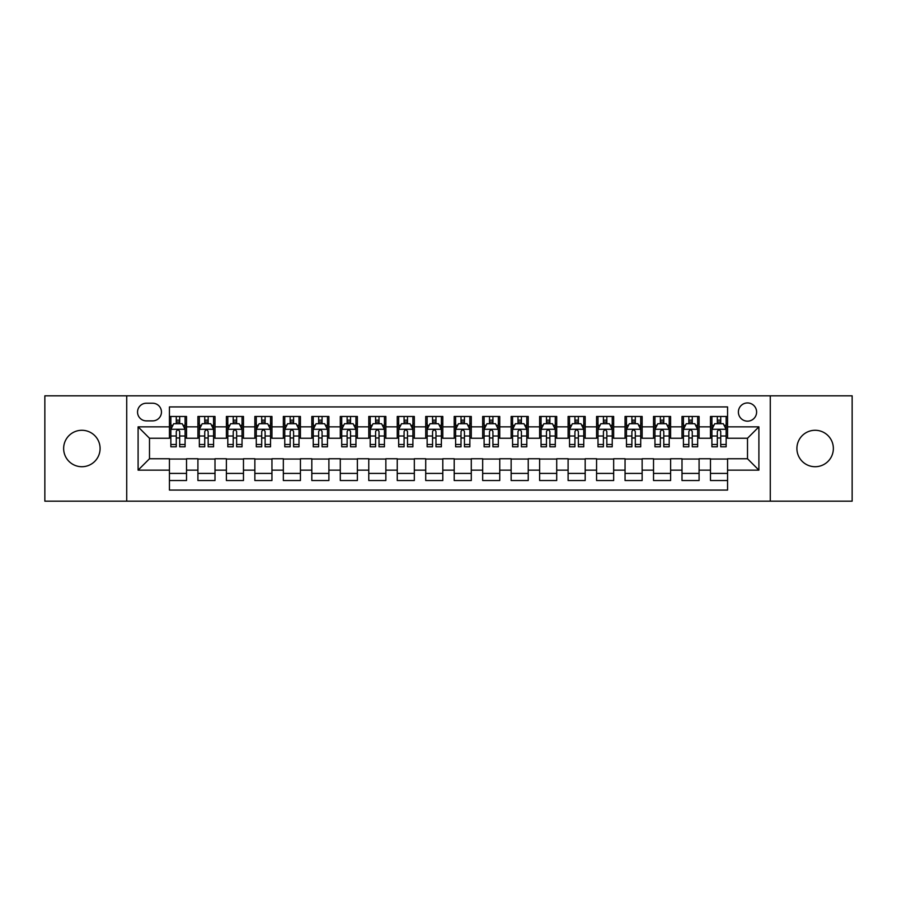 <?xml version="1.0" encoding="UTF-8"?>
<svg xmlns="http://www.w3.org/2000/svg" width="897" height="897" viewBox="0 0 897 897"><rect width="100%" height="100%" fill="white"/><g stroke="black" fill="none" stroke-linecap="round" stroke-linejoin="round"><path stroke-width="1.35" d="M815.126 430.28A18.22 18.22 0 0 0 796.906 448.5A18.22 18.22 0 0 0 815.126 466.72A18.22 18.22 0 0 0 833.358 448.5A18.22 18.22 0 0 0 815.126 430.28M81.874 430.28A18.22 18.22 0 0 0 63.642 448.5A18.22 18.22 0 0 0 81.874 466.72A18.22 18.22 0 0 0 100.094 448.5A18.22 18.22 0 0 0 81.874 430.28M747.504 402.944A9.116 9.116 0 0 0 738.388 412.048A9.116 9.116 0 0 0 747.504 421.164A9.116 9.116 0 0 0 756.608 412.048A9.116 9.116 0 0 0 747.504 402.944M770.276 501.176L852.15 501.176L852.15 395.824L770.276 395.824L770.276 501.176L126.724 501.176L126.724 395.824L44.85 395.824L44.85 501.176L126.724 501.176M727.568 416.466L710.48 416.466L710.48 426.86L699.088 426.86L699.088 438.252L710.48 438.252L710.48 426.86M699.088 426.86L699.088 416.466L682 416.466L682 426.86L670.62 426.86L670.62 438.252L682 438.252L682 426.86M670.62 426.86L670.62 416.466L653.532 416.466L653.532 426.86L642.14 426.86L642.14 438.252L653.532 438.252L653.532 426.86M642.14 426.86L642.14 416.466L625.052 416.466L625.052 426.86L613.66 426.86L613.66 438.252L625.052 438.252L625.052 426.86M613.66 426.86L613.66 416.466L596.572 416.466L596.572 426.86L585.18 426.86L585.18 438.252L596.572 438.252L596.572 426.86M585.18 426.86L585.18 416.466L568.104 416.466L568.104 426.86L556.712 426.86L556.712 438.252L568.104 438.252L568.104 426.86M556.712 426.86L556.712 416.466L539.624 416.466L539.624 426.86L528.232 426.86L528.232 438.252L539.624 438.252L539.624 426.86M528.232 426.86L528.232 416.466L511.144 416.466L511.144 426.86L499.752 426.86L499.752 438.252L511.144 438.252L511.144 426.86M499.752 426.86L499.752 416.466L482.676 416.466L482.676 426.86L471.284 426.86L471.284 438.252L482.676 438.252L482.676 426.86M471.284 426.86L471.284 416.466L454.196 416.466L454.196 426.86L442.804 426.86L442.804 438.252L454.196 438.252L454.196 426.86M442.804 426.86L442.804 416.466L425.716 416.466L425.716 426.86L414.324 426.86L414.324 438.252L425.716 438.252L425.716 426.86M414.324 426.86L414.324 416.466L397.248 416.466L397.248 426.86L385.856 426.86L385.856 438.252L397.248 438.252L397.248 426.86M385.856 426.86L385.856 416.466L368.768 416.466L368.768 426.86L357.376 426.86L357.376 438.252L368.768 438.252L368.768 426.86M357.376 426.86L357.376 416.466L340.288 416.466L340.288 426.86L328.896 426.86L328.896 438.252L340.288 438.252L340.288 426.86M328.896 426.86L328.896 416.466L311.82 416.466L311.82 426.86L300.428 426.86L300.428 438.252L311.82 438.252L311.82 426.86M300.428 426.86L300.428 416.466L283.34 416.466L283.34 426.86L271.948 426.86L271.948 438.252L283.34 438.252L283.34 426.86M271.948 426.86L271.948 416.466L254.86 416.466L254.86 426.86L243.468 426.86L243.468 438.252L254.86 438.252L254.86 426.86M243.468 426.86L243.468 416.466L226.38 416.466L226.38 426.86L215 426.86L215 438.252L226.38 438.252L226.38 426.86M215 426.86L215 416.466L197.912 416.466L197.912 438.252L186.52 438.252L186.52 416.466L169.432 416.466M169.432 480.534L186.52 480.534L186.52 458.748L197.912 458.748L197.912 480.534L215 480.534L215 458.748L226.38 458.748L226.38 470.14L215 470.14M226.38 470.14L226.38 480.534L243.468 480.534L243.468 458.748L254.86 458.748L254.86 470.14L243.468 470.14M254.86 470.14L254.86 480.534L271.948 480.534L271.948 458.748L283.34 458.748L283.34 470.14L271.948 470.14M283.34 470.14L283.34 480.534L300.428 480.534L300.428 458.748L311.82 458.748L311.82 470.14L300.428 470.14M311.82 470.14L311.82 480.534L328.896 480.534L328.896 458.748L340.288 458.748L340.288 470.14L328.896 470.14M340.288 470.14L340.288 480.534L357.376 480.534L357.376 458.748L368.768 458.748L368.768 470.14L357.376 470.14M368.768 470.14L368.768 480.534L385.856 480.534L385.856 458.748L397.248 458.748L397.248 470.14L385.856 470.14M397.248 470.14L397.248 480.534L414.324 480.534L414.324 458.748L425.716 458.748L425.716 470.14L414.324 470.14M425.716 470.14L425.716 480.534L442.804 480.534L442.804 458.748L454.196 458.748L454.196 470.14L442.804 470.14M454.196 470.14L454.196 480.534L471.284 480.534L471.284 458.748L482.676 458.748L482.676 470.14L471.284 470.14M482.676 470.14L482.676 480.534L499.752 480.534L499.752 458.748L511.144 458.748L511.144 470.14L499.752 470.14M511.144 470.14L511.144 480.534L528.232 480.534L528.232 458.748L539.624 458.748L539.624 470.14L528.232 470.14M539.624 470.14L539.624 480.534L556.712 480.534L556.712 458.748L568.104 458.748L568.104 470.14L556.712 470.14M568.104 470.14L568.104 480.534L585.18 480.534L585.18 458.748L596.572 458.748L596.572 470.14L585.18 470.14M596.572 470.14L596.572 480.534L613.66 480.534L613.66 458.748L625.052 458.748L625.052 470.14L613.66 470.14M625.052 470.14L625.052 480.534L642.14 480.534L642.14 458.748L653.532 458.748L653.532 470.14L642.14 470.14M653.532 470.14L653.532 480.534L670.62 480.534L670.62 458.748L682 458.748L682 470.14L670.62 470.14M682 470.14L682 480.534L699.088 480.534L699.088 458.748L710.48 458.748L710.48 470.14L699.088 470.14M146.368 420.884L152.636 420.884A8.824 8.824 0 0 0 161.46 412.048A8.824 8.824 0 0 0 152.636 403.224L146.368 403.224A8.824 8.824 0 0 0 137.544 412.048A8.824 8.824 0 0 0 146.368 420.884M770.276 395.824L126.724 395.824M727.568 426.86L727.568 406.924L169.432 406.924L169.432 438.252L149.496 438.252L149.496 458.748L169.432 458.748L169.432 490.076L727.568 490.076L727.568 458.748L747.504 458.748L747.504 438.252L727.568 438.252L727.568 426.86L758.896 426.86L758.896 470.14L727.568 470.14M169.432 470.14L138.104 470.14L138.104 426.86L169.432 426.86M710.48 470.14L710.48 480.534L727.568 480.534M169.432 423.586L170.856 423.586M176.272 423.586L179.68 423.586M185.096 423.586L186.52 423.586M169.432 437.96L170.856 437.96M176.272 437.96L179.68 437.96M185.096 437.96L186.52 437.96M169.432 459.04L186.52 459.04M169.432 473.414L186.52 473.414M197.912 437.96L199.336 437.96M204.74 437.96L208.16 437.96M213.576 437.96L215 437.96M197.912 423.586L199.336 423.586M204.74 423.586L208.16 423.586M213.576 423.586L215 423.586M197.912 459.04L215 459.04M197.912 473.414L215 473.414M226.38 459.04L243.468 459.04M226.38 473.414L243.468 473.414M226.38 423.586L227.804 423.586M233.22 423.586L236.64 423.586M242.044 423.586L243.468 423.586M226.38 437.96L227.804 437.96M233.22 437.96L236.64 437.96M242.044 437.96L243.468 437.96M254.86 459.04L271.948 459.04M254.86 473.414L271.948 473.414M254.86 423.586L256.284 423.586M261.7 423.586L265.108 423.586M270.524 423.586L271.948 423.586M254.86 437.96L256.284 437.96M261.7 437.96L265.108 437.96M270.524 437.96L271.948 437.96M283.34 459.04L300.428 459.04M283.34 473.414L300.428 473.414M283.34 423.586L284.764 423.586M290.168 423.586L293.588 423.586M299.004 423.586L300.428 423.586M283.34 437.96L284.764 437.96M290.168 437.96L293.588 437.96M299.004 437.96L300.428 437.96M311.82 459.04L328.896 459.04M311.82 473.414L328.896 473.414M311.82 423.586L313.244 423.586M318.648 423.586L322.068 423.586M327.472 423.586L328.896 423.586M311.82 437.96L313.244 437.96M318.648 437.96L322.068 437.96M327.472 437.96L328.896 437.96M340.288 459.04L357.376 459.04M340.288 473.414L357.376 473.414M340.288 423.586L341.712 423.586M347.128 423.586L350.536 423.586M355.952 423.586L357.376 423.586M340.288 437.96L341.712 437.96M347.128 437.96L350.536 437.96M355.952 437.96L357.376 437.96M368.768 459.04L385.856 459.04M368.768 473.414L385.856 473.414M368.768 423.586L370.192 423.586M375.596 423.586L379.016 423.586M384.432 423.586L385.856 423.586M368.768 437.96L370.192 437.96M375.596 437.96L379.016 437.96M384.432 437.96L385.856 437.96M397.248 459.04L414.324 459.04M397.248 473.414L414.324 473.414M397.248 423.586L398.672 423.586M404.076 423.586L407.496 423.586M412.9 423.586L414.324 423.586M397.248 437.96L398.672 437.96M404.076 437.96L407.496 437.96M412.9 437.96L414.324 437.96M425.716 459.04L442.804 459.04M425.716 473.414L442.804 473.414M425.716 423.586L427.14 423.586M432.556 423.586L435.976 423.586M441.38 423.586L442.804 423.586M425.716 437.96L427.14 437.96M432.556 437.96L435.976 437.96M441.38 437.96L442.804 437.96M454.196 459.04L471.284 459.04M454.196 473.414L471.284 473.414M454.196 423.586L455.62 423.586M461.024 423.586L464.444 423.586M469.86 423.586L471.284 423.586M454.196 437.96L455.62 437.96M461.024 437.96L464.444 437.96M469.86 437.96L471.284 437.96M482.676 459.04L499.752 459.04M482.676 473.414L499.752 473.414M482.676 423.586L484.1 423.586M489.504 423.586L492.924 423.586M498.328 423.586L499.752 423.586M482.676 437.96L484.1 437.96M489.504 437.96L492.924 437.96M498.328 437.96L499.752 437.96M511.144 459.04L528.232 459.04M511.144 473.414L528.232 473.414M511.144 423.586L512.568 423.586M517.984 423.586L521.404 423.586M526.808 423.586L528.232 423.586M511.144 437.96L512.568 437.96M517.984 437.96L521.404 437.96M526.808 437.96L528.232 437.96M539.624 459.04L556.712 459.04M539.624 473.414L556.712 473.414M539.624 423.586L541.048 423.586M546.464 423.586L549.872 423.586M555.288 423.586L556.712 423.586M539.624 437.96L541.048 437.96M546.464 437.96L549.872 437.96M555.288 437.96L556.712 437.96M568.104 459.04L585.18 459.04M568.104 473.414L585.18 473.414M568.104 423.586L569.528 423.586M574.932 423.586L578.352 423.586M583.756 423.586L585.18 423.586M568.104 437.96L569.528 437.96M574.932 437.96L578.352 437.96M583.756 437.96L585.18 437.96M596.572 459.04L613.66 459.04M596.572 473.414L613.66 473.414M596.572 423.586L597.996 423.586M603.412 423.586L606.832 423.586M612.236 423.586L613.66 423.586M596.572 437.96L597.996 437.96M603.412 437.96L606.832 437.96M612.236 437.96L613.66 437.96M625.052 459.04L642.14 459.04M625.052 473.414L642.14 473.414M625.052 423.586L626.476 423.586M631.892 423.586L635.3 423.586M640.716 423.586L642.14 423.586M625.052 437.96L626.476 437.96M631.892 437.96L635.3 437.96M640.716 437.96L642.14 437.96M653.532 459.04L670.62 459.04M653.532 473.414L670.62 473.414M653.532 423.586L654.956 423.586M660.36 423.586L663.78 423.586M669.196 423.586L670.62 423.586M653.532 437.96L654.956 437.96M660.36 437.96L663.78 437.96M669.196 437.96L670.62 437.96M682 459.04L699.088 459.04M682 473.414L699.088 473.414M682 423.586L683.424 423.586M688.84 423.586L692.26 423.586M697.664 423.586L699.088 423.586M682 437.96L683.424 437.96M688.84 437.96L692.26 437.96M697.664 437.96L699.088 437.96M710.48 459.04L727.568 459.04M710.48 473.414L727.568 473.414M710.48 423.586L711.904 423.586M717.32 423.586L720.728 423.586M726.144 423.586L727.568 423.586M710.48 437.96L711.904 437.96M717.32 437.96L720.728 437.96M726.144 437.96L727.568 437.96M149.496 438.252L138.104 426.86M149.496 458.748L138.104 470.14M758.896 426.86L747.504 438.252M758.896 470.14L747.504 458.748M179.68 420.166L176.272 420.166M185.096 444.475L179.68 444.475L179.68 446.796L185.096 446.796L185.096 429.416L182.248 423.72L173.704 423.72L170.856 429.416L170.856 446.796L176.272 446.796L176.272 444.475L170.856 444.475M170.856 429.416L170.856 416.466M185.096 429.416L185.096 416.466M176.272 423.72L176.272 416.466M179.68 416.466L179.68 423.72M179.68 444.475L179.68 431.558C178.548 429.36 177.404 429.36 176.272 431.558L176.272 444.475M208.16 420.166L204.74 420.166M213.576 444.475L208.16 444.475L208.16 446.796L213.576 446.796L213.576 429.416L210.728 423.72L202.184 423.72L199.336 429.416L199.336 446.796L204.74 446.796L204.74 444.475L199.336 444.475M199.336 429.416L199.336 416.466M213.576 429.416L213.576 416.466M204.74 423.72L204.74 416.466M208.16 416.466L208.16 423.72M208.16 444.475L208.16 431.558C207.028 429.36 205.884 429.36 204.74 431.558L204.74 444.475M236.64 420.166L233.22 420.166M242.044 444.475L236.64 444.475L236.64 446.796L242.044 446.796L242.044 429.416L239.196 423.72L230.652 423.72L227.804 429.416L227.804 446.796L233.22 446.796L233.22 444.475L227.804 444.475M227.804 429.416L227.804 416.466M242.044 429.416L242.044 416.466M233.22 423.72L233.22 416.466M236.64 416.466L236.64 423.72M236.64 444.475L236.64 431.558C235.496 429.36 234.364 429.36 233.22 431.558L233.22 444.475M265.108 420.166L261.7 420.166M270.524 444.475L265.108 444.475L265.108 446.796L270.524 446.796L270.524 429.416L267.676 423.72L259.132 423.72L256.284 429.416L256.284 446.796L261.7 446.796L261.7 444.475L256.284 444.475M256.284 429.416L256.284 416.466M270.524 429.416L270.524 416.466M261.7 423.72L261.7 416.466M265.108 416.466L265.108 423.72M265.108 444.475L265.108 431.558C263.976 429.36 262.832 429.36 261.7 431.558L261.7 444.475M293.588 420.166L290.168 420.166M299.004 444.475L293.588 444.475L293.588 446.796L299.004 446.796L299.004 429.416L296.156 423.72L287.612 423.72L284.764 429.416L284.764 446.796L290.168 446.796L290.168 444.475L284.764 444.475M284.764 429.416L284.764 416.466M299.004 429.416L299.004 416.466M290.168 423.72L290.168 416.466M293.588 416.466L293.588 423.72M293.588 444.475L293.588 431.558C292.456 429.36 291.312 429.36 290.168 431.558L290.168 444.475M322.068 420.166L318.648 420.166M327.472 444.475L322.068 444.475L322.068 446.796L327.472 446.796L327.472 429.416L324.624 423.72L316.08 423.72L313.244 429.416L313.244 446.796L318.648 446.796L318.648 444.475L313.244 444.475M313.244 429.416L313.244 416.466M327.472 429.416L327.472 416.466M318.648 423.72L318.648 416.466M322.068 416.466L322.068 423.72M322.068 444.475L322.068 431.558C320.924 429.36 319.792 429.36 318.648 431.558L318.648 444.475M350.536 420.166L347.128 420.166M355.952 444.475L350.536 444.475L350.536 446.796L355.952 446.796L355.952 429.416L353.104 423.72L344.56 423.72L341.712 429.416L341.712 446.796L347.128 446.796L347.128 444.475L341.712 444.475M341.712 429.416L341.712 416.466M355.952 429.416L355.952 416.466M347.128 423.72L347.128 416.466M350.536 416.466L350.536 423.72M350.536 444.475L350.536 431.558C349.404 429.36 348.26 429.36 347.128 431.558L347.128 444.475M379.016 420.166L375.596 420.166M384.432 444.475L379.016 444.475L379.016 446.796L384.432 446.796L384.432 429.416L381.584 423.72L373.04 423.72L370.192 429.416L370.192 446.796L375.596 446.796L375.596 444.475L370.192 444.475M370.192 429.416L370.192 416.466M384.432 429.416L384.432 416.466M375.596 423.72L375.596 416.466M379.016 416.466L379.016 423.72M379.016 444.475L379.016 431.558C377.884 429.36 376.74 429.36 375.596 431.558L375.596 444.475M407.496 420.166L404.076 420.166M412.9 444.475L407.496 444.475L407.496 446.796L412.9 446.796L412.9 429.416L410.052 423.72L401.52 423.72L398.672 429.416L398.672 446.796L404.076 446.796L404.076 444.475L398.672 444.475M398.672 429.416L398.672 416.466M412.9 429.416L412.9 416.466M404.076 423.72L404.076 416.466M407.496 416.466L407.496 423.72M407.496 444.475L407.496 431.558C406.352 429.36 405.22 429.36 404.076 431.558L404.076 444.475M435.976 420.166L432.556 420.166M441.38 444.475L435.976 444.475L435.976 446.796L441.38 446.796L441.38 429.416L438.532 423.72L429.988 423.72L427.14 429.416L427.14 446.796L432.556 446.796L432.556 444.475L427.14 444.475M427.14 429.416L427.14 416.466M441.38 429.416L441.38 416.466M432.556 423.72L432.556 416.466M435.976 416.466L435.976 423.72M435.976 444.475L435.976 431.558C434.832 429.36 433.7 429.36 432.556 431.558L432.556 444.475M464.444 420.166L461.024 420.166M469.86 444.475L464.444 444.475L464.444 446.796L469.86 446.796L469.86 429.416L467.012 423.72L458.468 423.72L455.62 429.416L455.62 446.796L461.024 446.796L461.024 444.475L455.62 444.475M455.62 429.416L455.62 416.466M469.86 429.416L469.86 416.466M461.024 423.72L461.024 416.466M464.444 416.466L464.444 423.72M464.444 444.475L464.444 431.558C463.312 429.36 462.168 429.36 461.024 431.558L461.024 444.475M492.924 420.166L489.504 420.166M498.328 444.475L492.924 444.475L492.924 446.796L498.328 446.796L498.328 429.416L495.48 423.72L486.948 423.72L484.1 429.416L484.1 446.796L489.504 446.796L489.504 444.475L484.1 444.475M484.1 429.416L484.1 416.466M498.328 429.416L498.328 416.466M489.504 423.72L489.504 416.466M492.924 416.466L492.924 423.72M492.924 444.475L492.924 431.558C491.78 429.36 490.648 429.36 489.504 431.558L489.504 444.475M521.404 420.166L517.984 420.166M526.808 444.475L521.404 444.475L521.404 446.796L526.808 446.796L526.808 429.416L523.96 423.72L515.416 423.72L512.568 429.416L512.568 446.796L517.984 446.796L517.984 444.475L512.568 444.475M512.568 429.416L512.568 416.466M526.808 429.416L526.808 416.466M517.984 423.72L517.984 416.466M521.404 416.466L521.404 423.72M521.404 444.475L521.404 431.558C520.26 429.36 519.128 429.36 517.984 431.558L517.984 444.475M549.872 420.166L546.464 420.166M555.288 444.475L549.872 444.475L549.872 446.796L555.288 446.796L555.288 429.416L552.44 423.72L543.896 423.72L541.048 429.416L541.048 446.796L546.464 446.796L546.464 444.475L541.048 444.475M541.048 429.416L541.048 416.466M555.288 429.416L555.288 416.466M546.464 423.72L546.464 416.466M549.872 416.466L549.872 423.72M549.872 444.475L549.872 431.558C548.74 429.36 547.596 429.36 546.464 431.558L546.464 444.475M578.352 420.166L574.932 420.166M583.756 444.475L578.352 444.475L578.352 446.796L583.756 446.796L583.756 429.416L580.92 423.72L572.376 423.72L569.528 429.416L569.528 446.796L574.932 446.796L574.932 444.475L569.528 444.475M569.528 429.416L569.528 416.466M583.756 429.416L583.756 416.466M574.932 423.72L574.932 416.466M578.352 416.466L578.352 423.72M578.352 444.475L578.352 431.558C577.22 429.36 576.076 429.36 574.932 431.558L574.932 444.475M606.832 420.166L603.412 420.166M612.236 444.475L606.832 444.475L606.832 446.796L612.236 446.796L612.236 429.416L609.388 423.72L600.844 423.72L597.996 429.416L597.996 446.796L603.412 446.796L603.412 444.475L597.996 444.475M597.996 429.416L597.996 416.466M612.236 429.416L612.236 416.466M603.412 423.72L603.412 416.466M606.832 416.466L606.832 423.72M606.832 444.475L606.832 431.558C605.688 429.36 604.556 429.36 603.412 431.558L603.412 444.475M635.3 420.166L631.892 420.166M640.716 444.475L635.3 444.475L635.3 446.796L640.716 446.796L640.716 429.416L637.868 423.72L629.324 423.72L626.476 429.416L626.476 446.796L631.892 446.796L631.892 444.475L626.476 444.475M626.476 429.416L626.476 416.466M640.716 429.416L640.716 416.466M631.892 423.72L631.892 416.466M635.3 416.466L635.3 423.72M635.3 444.475L635.3 431.558C634.168 429.36 633.024 429.36 631.892 431.558L631.892 444.475M663.78 420.166L660.36 420.166M669.196 444.475L663.78 444.475L663.78 446.796L669.196 446.796L669.196 429.416L666.348 423.72L657.804 423.72L654.956 429.416L654.956 446.796L660.36 446.796L660.36 444.475L654.956 444.475M654.956 429.416L654.956 416.466M669.196 429.416L669.196 416.466M660.36 423.72L660.36 416.466M663.78 416.466L663.78 423.72M663.78 444.475L663.78 431.558C662.648 429.36 661.504 429.36 660.36 431.558L660.36 444.475M692.26 420.166L688.84 420.166M697.664 444.475L692.26 444.475L692.26 446.796L697.664 446.796L697.664 429.416L694.816 423.72L686.272 423.72L683.424 429.416L683.424 446.796L688.84 446.796L688.84 444.475L683.424 444.475M683.424 429.416L683.424 416.466M697.664 429.416L697.664 416.466M688.84 423.72L688.84 416.466M692.26 416.466L692.26 423.72M692.26 444.475L692.26 431.558C691.116 429.36 689.984 429.36 688.84 431.558L688.84 444.475M720.728 420.166L717.32 420.166M726.144 444.475L720.728 444.475L720.728 446.796L726.144 446.796L726.144 429.416L723.296 423.72L714.752 423.72L711.904 429.416L711.904 446.796L717.32 446.796L717.32 444.475L711.904 444.475M711.904 429.416L711.904 416.466M726.144 429.416L726.144 416.466M717.32 423.72L717.32 416.466M720.728 416.466L720.728 423.72M720.728 444.475L720.728 431.558C719.596 429.36 718.452 429.36 717.32 431.558L717.32 444.475M197.912 470.14L186.52 470.14M197.912 426.86L186.52 426.86M185.029 429.282L170.923 429.282M170.856 425.29L172.919 425.29M183.033 425.29L185.096 425.29M176.272 436.02L170.856 436.02M185.096 436.02L179.68 436.02M179.68 421.982L176.272 421.982M213.497 429.282L199.403 429.282M199.336 425.29L201.399 425.29M211.513 425.29L213.576 425.29M204.74 436.02L199.336 436.02M213.576 436.02L208.16 436.02M208.16 421.982L204.74 421.982M241.977 429.282L227.883 429.282M227.804 425.29L229.879 425.29M239.981 425.29L242.044 425.29M233.22 436.02L227.804 436.02M242.044 436.02L236.64 436.02M236.64 421.982L233.22 421.982M270.457 429.282L256.351 429.282M256.284 425.29L258.347 425.29M268.461 425.29L270.524 425.29M261.7 436.02L256.284 436.02M270.524 436.02L265.108 436.02M265.108 421.982L261.7 421.982M298.925 429.282L284.831 429.282M284.764 425.29L286.827 425.29M296.941 425.29L299.004 425.29M290.168 436.02L284.764 436.02M299.004 436.02L293.588 436.02M293.588 421.982L290.168 421.982M327.405 429.282L313.311 429.282M313.244 425.29L315.307 425.29M325.409 425.29L327.472 425.29M318.648 436.02L313.244 436.02M327.472 436.02L322.068 436.02M322.068 421.982L318.648 421.982M355.885 429.282L341.791 429.282M341.712 425.29L343.775 425.29M353.889 425.29L355.952 425.29M347.128 436.02L341.712 436.02M355.952 436.02L350.536 436.02M350.536 421.982L347.128 421.982M384.353 429.282L370.259 429.282M370.192 425.29L372.255 425.29M382.369 425.29L384.432 425.29M375.596 436.02L370.192 436.02M384.432 436.02L379.016 436.02M379.016 421.982L375.596 421.982M412.833 429.282L398.739 429.282M398.672 425.29L400.735 425.29M410.837 425.29L412.9 425.29M404.076 436.02L398.672 436.02M412.9 436.02L407.496 436.02M407.496 421.982L404.076 421.982M441.313 429.282L427.219 429.282M427.14 425.29L429.203 425.29M439.317 425.29L441.38 425.29M432.556 436.02L427.14 436.02M441.38 436.02L435.976 436.02M435.976 421.982L432.556 421.982M469.781 429.282L455.687 429.282M455.62 425.29L457.683 425.29M467.797 425.29L469.86 425.29M461.024 436.02L455.62 436.02M469.86 436.02L464.444 436.02M464.444 421.982L461.024 421.982M498.261 429.282L484.167 429.282M484.1 425.29L486.163 425.29M496.265 425.29L498.328 425.29M489.504 436.02L484.1 436.02M498.328 436.02L492.924 436.02M492.924 421.982L489.504 421.982M526.741 429.282L512.647 429.282M512.568 425.29L514.631 425.29M524.745 425.29L526.808 425.29M517.984 436.02L512.568 436.02M526.808 436.02L521.404 436.02M521.404 421.982L517.984 421.982M555.209 429.282L541.115 429.282M541.048 425.29L543.111 425.29M553.225 425.29L555.288 425.29M546.464 436.02L541.048 436.02M555.288 436.02L549.872 436.02M549.872 421.982L546.464 421.982M583.689 429.282L569.595 429.282M569.528 425.29L571.591 425.29M581.693 425.29L583.756 425.29M574.932 436.02L569.528 436.02M583.756 436.02L578.352 436.02M578.352 421.982L574.932 421.982M612.169 429.282L598.075 429.282M597.996 425.29L600.059 425.29M610.173 425.29L612.236 425.29M603.412 436.02L597.996 436.02M612.236 436.02L606.832 436.02M606.832 421.982L603.412 421.982M640.649 429.282L626.543 429.282M626.476 425.29L628.539 425.29M638.653 425.29L640.716 425.29M631.892 436.02L626.476 436.02M640.716 436.02L635.3 436.02M635.3 421.982L631.892 421.982M669.117 429.282L655.023 429.282M654.956 425.29L657.019 425.29M667.121 425.29L669.196 425.29M660.36 436.02L654.956 436.02M669.196 436.02L663.78 436.02M663.78 421.982L660.36 421.982M697.597 429.282L683.503 429.282M683.424 425.29L685.487 425.29M695.601 425.29L697.664 425.29M688.84 436.02L683.424 436.02M697.664 436.02L692.26 436.02M692.26 421.982L688.84 421.982M726.077 429.282L711.971 429.282M711.904 425.29L713.967 425.29M724.081 425.29L726.144 425.29M717.32 436.02L711.904 436.02M726.144 436.02L720.728 436.02M720.728 421.982L717.32 421.982"/></g></svg>

